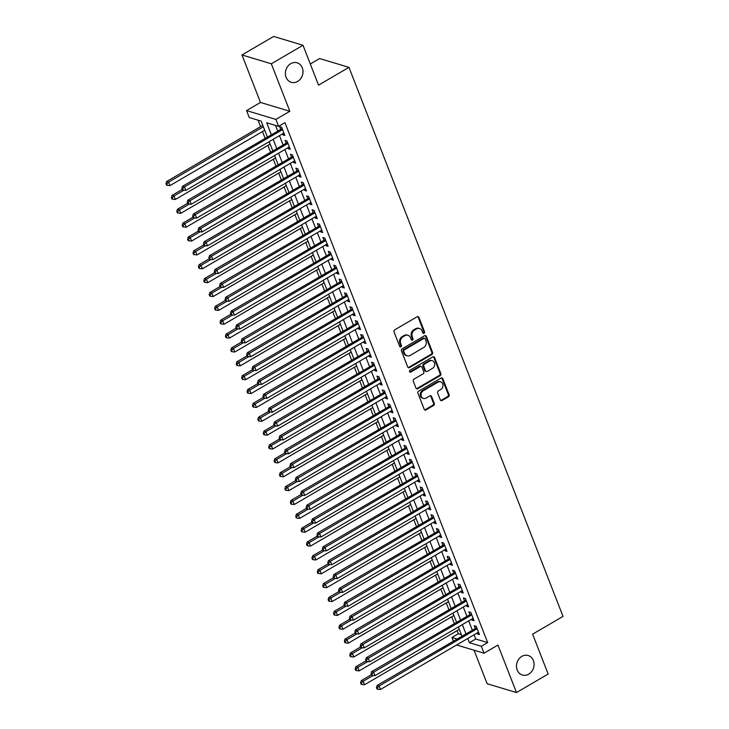 <?xml version="1.0" encoding="UTF-8"?>
<svg xmlns="http://www.w3.org/2000/svg" width="729" height="729" viewBox="0 0 729 729"><rect width="100%" height="100%" fill="white"/><g stroke="black" fill="none" stroke-linecap="round" stroke-linejoin="round"><path stroke-width="1.09" d="M424.059 333.299A1.093 0.929 106.7 0 0 424.56 331.841L418.929 317.379A1.558 1.33 106.7 0 0 417.152 316.751L394.763 329.836A1.558 1.33 106.7 0 0 394.043 331.923L399.683 346.384A1.093 0.929 106.7 0 0 401.424 345.364L400.695 343.487A4.994 4.265 106.7 0 1 402.982 336.807L404.841 335.723A4.994 4.265 106.7 0 1 407.976 335.294A4.994 4.265 106.7 0 1 410.518 337.746L411.256 339.623A1.093 0.929 106.7 0 0 412.997 338.602L412.268 336.734A4.994 4.265 106.7 0 1 414.546 330.046L416.414 328.961A4.994 4.265 106.7 0 1 419.549 328.533A4.994 4.265 106.7 0 1 422.091 330.984L422.82 332.861A1.093 0.929 106.7 0 0 424.059 333.299M423.011 333.171A1.093 0.929 106.7 0 0 423.768 331.604L418.136 317.142A1.558 1.33 106.7 0 0 417.708 316.568M399.875 346.685A1.093 0.929 106.7 0 0 400.631 345.127L399.902 343.25L400.695 343.487M411.448 339.933A1.093 0.929 106.7 0 0 412.204 338.365L411.475 336.488L412.268 336.734M521.818 656.392A10.179 8.684 106.7 0 0 516.469 666.47A10.179 8.684 106.7 0 0 522.356 675.008A10.179 8.684 106.7 0 0 528.744 674.143A10.179 8.684 106.7 0 0 534.093 664.064A10.179 8.684 106.7 0 0 528.206 655.526A10.179 8.684 106.7 0 0 521.818 656.392M290.734 63.678A10.179 8.684 106.7 0 0 285.376 73.757A10.179 8.684 106.7 0 0 291.263 82.295A10.179 8.684 106.7 0 0 297.651 81.429A10.179 8.684 106.7 0 0 303.009 71.351A10.179 8.684 106.7 0 0 297.122 62.812A10.179 8.684 106.7 0 0 290.734 63.678M440.316 399.875A1.558 1.33 106.7 0 0 442.093 400.503L448.371 396.84A1.558 1.33 106.7 0 0 449.091 394.744L442.831 378.688A1.558 1.33 106.7 0 0 441.054 378.059L418.665 391.145A1.558 1.33 106.7 0 0 417.945 393.232L424.205 409.288A1.558 1.33 106.7 0 0 425.982 409.926L433.573 405.488A1.558 1.33 106.7 0 0 434.284 403.401L431.604 396.53A1.558 1.33 106.7 0 0 429.828 395.893L426.073 398.089A4.174 3.563 106.7 0 1 423.449 398.453A4.174 3.563 106.7 0 1 421.034 394.945A4.174 3.563 106.7 0 1 423.23 390.808L437.974 382.196A4.174 3.563 106.7 0 1 440.589 381.841A4.174 3.563 106.7 0 1 443.004 385.34A4.174 3.563 106.7 0 1 440.808 389.477L438.357 390.917A1.558 1.33 106.7 0 0 437.637 393.004L440.316 399.875M474.096 634.768L475.745 638.996L487.646 642.577L481.313 646.277L484.01 653.211L456.618 644.974M303.009 45.271L271.325 63.788L241.973 54.967L273.657 36.45L303.009 45.271L318.546 85.129L348.963 67.36L563.025 616.397L532.607 634.175L548.153 674.033L516.469 692.55L497.953 645.065L484.01 653.211M241.973 54.967L260.49 102.452L289.841 111.273L271.325 63.788M289.841 111.273L275.899 119.419L278.596 126.354L266.696 122.773L271.252 134.446M487.646 642.577L284.939 122.654L278.596 126.354M431.878 354.513A1.558 1.33 106.7 0 0 432.589 352.426L426.328 336.37A1.558 1.33 106.7 0 0 424.551 335.732L402.162 348.817A1.558 1.33 106.7 0 0 401.451 350.904L407.711 366.96A1.558 1.33 106.7 0 0 409.479 367.598L431.878 354.513L431.085 354.276A1.558 1.33 106.7 0 0 431.796 352.189L425.536 336.124A1.558 1.33 106.7 0 0 425.116 335.55M434.575 357.529L440.835 373.585A1.558 1.33 106.7 0 1 440.125 375.672L417.735 388.757A1.558 1.33 106.7 0 1 415.958 388.129L413.279 381.249A1.558 1.33 106.7 0 1 413.99 379.162L423.075 373.859A1.558 1.33 106.7 0 0 423.786 371.772L422.009 367.216A1.558 1.33 106.7 0 0 420.232 366.578L410.782 372.1A1.093 0.929 106.7 0 1 410.035 370.195L432.807 356.891A1.558 1.33 106.7 0 1 434.575 357.529L433.782 357.292L440.043 373.348L440.835 373.585M474.05 650.213L487.118 683.729L516.469 692.55M282.488 133.89L282.879 134.883L284.857 135.476L281.613 127.165L279.635 126.564L280.583 128.987M287.891 147.75L288.283 148.752L290.27 149.345L287.026 141.025L285.039 140.433L285.987 142.857M293.304 161.619L293.687 162.613L295.673 163.205L292.429 154.894L290.443 154.293L291.39 156.717M298.708 175.479L299.09 176.482L301.077 177.074L297.833 168.754L295.846 168.162L296.794 170.586M304.111 189.349L304.503 190.342L306.481 190.934L303.237 182.624L301.259 182.022L302.198 184.446M309.515 203.209L309.907 204.211L311.884 204.803L308.64 196.484L306.663 195.891L307.611 198.315M314.919 217.078L315.311 218.071L317.297 218.664L314.053 210.353L312.067 209.752L313.014 212.175M320.332 230.938L320.714 231.94L322.701 232.533L319.457 224.213L317.47 223.621L318.418 226.045M325.735 244.807L326.118 245.801L328.105 246.393L324.861 238.082L322.874 237.481L323.822 239.905M331.139 258.667L331.531 259.67L333.508 260.262L330.264 251.942L328.287 251.35L329.235 253.774M336.543 272.537L336.935 273.53L338.912 274.122L335.677 265.812L333.691 265.21L334.638 267.634M341.947 286.397L342.338 287.399L344.325 287.991L341.081 279.672L339.094 279.079L340.042 281.503M347.359 300.266L347.742 301.259L349.729 301.852L346.485 293.541L344.498 292.94L345.446 295.363M352.763 314.126L353.146 315.128L355.132 315.721L351.888 307.401L349.911 306.809L350.849 309.233M358.167 327.995L358.559 328.989L360.536 329.581L357.292 321.27L355.315 320.669L356.262 323.093M363.571 341.855L363.962 342.858L365.94 343.45L362.705 335.13L360.718 334.538L361.666 336.962M368.974 355.725L369.366 356.718L371.353 357.31L368.109 349L366.122 348.398L367.07 350.822M374.387 369.585L374.77 370.587L376.756 371.179L373.512 362.86L371.526 362.267L372.473 364.691M379.791 383.454L380.173 384.447L382.16 385.04L378.916 376.729L376.939 376.128L377.877 378.551M385.194 397.314L385.586 398.307L387.564 398.909L384.32 390.589L382.342 389.997L383.29 392.421M390.598 411.183L390.99 412.177L392.977 412.769L389.733 404.458L387.746 403.857L388.694 406.281M396.002 425.043L396.394 426.037L398.38 426.638L395.136 418.318L393.15 417.726L394.097 420.15M401.415 438.913L401.797 439.906L403.784 440.498L400.54 432.188L398.553 431.586L399.501 434.01M406.818 452.773L407.21 453.766L409.188 454.367L405.944 446.048L403.966 445.455L404.905 447.879M412.222 466.642L412.614 467.635L414.591 468.228L411.347 459.917L409.37 459.316L410.318 461.739M417.626 480.502L418.018 481.495L420.004 482.097L416.76 473.777L414.774 473.185L415.721 475.609M423.03 494.371L423.421 495.365L425.408 495.957L422.164 487.646L420.177 487.045L421.125 489.469M428.442 508.231L428.825 509.225L430.812 509.826L427.568 501.506L425.581 500.914L426.529 503.338M433.846 522.101L434.238 523.094L436.215 523.686L432.971 515.367L430.994 514.774L431.933 517.198M439.25 535.961L439.642 536.954L441.619 537.555L438.375 529.236L436.398 528.643L437.345 531.067M444.654 549.83L445.045 550.823L447.032 551.416L443.788 543.096L441.801 542.504L442.749 544.928M450.066 563.69L450.449 564.683L452.436 565.285L449.192 556.965L447.205 556.373L448.153 558.797M455.47 577.559L455.853 578.553L457.839 579.145L454.595 570.825L452.609 570.233L453.556 572.657M460.874 591.419L461.266 592.413L463.243 593.014L459.999 584.694L458.022 584.102L458.96 586.526M466.278 605.289L466.669 606.282L468.647 606.874L465.412 598.555L463.425 597.962L464.373 600.386M471.681 619.149L472.073 620.142L474.06 620.744L470.816 612.424L468.829 611.831L469.777 614.255M275.516 125.424L277.585 130.737M279.489 135.64L282.989 144.606M284.902 149.5L288.392 158.466M290.306 163.369L293.805 172.336M295.71 177.229L299.209 186.196M301.113 191.098L304.613 200.065M306.526 204.958L310.016 213.925M311.93 218.828L315.42 227.794M317.334 232.688L320.833 241.654M322.737 246.557L326.237 255.524M328.141 260.417L331.64 269.384M333.554 274.286L337.044 283.253M338.958 288.146L342.457 297.113M344.361 302.016L347.861 310.982M349.765 315.876L353.264 324.842M355.169 329.745L358.668 338.712M360.582 343.605L364.072 352.572M365.985 357.474L369.485 366.441M371.389 371.334L374.888 380.301M376.793 385.204L380.292 394.17M382.196 399.064L385.696 408.03M387.609 412.933L391.099 421.9M393.013 426.793L396.512 435.76M398.417 440.662L401.916 449.629M403.82 454.522L407.32 463.489M409.224 468.392L412.723 477.358M414.637 482.252L418.127 491.218M420.041 496.121L423.54 505.088M425.444 509.981L428.944 518.948M430.848 523.85L434.347 532.817M436.261 537.71L439.751 546.677M441.665 551.58L445.155 560.546M447.068 565.44L450.568 574.406M452.472 579.309L455.971 588.276M457.876 593.169L461.375 602.136M463.289 607.038L466.779 616.005M468.692 620.898L472.192 629.865M477.094 633.018L477.477 634.011L479.463 634.604L476.219 626.284L474.233 625.692L475.18 628.116M258.057 120.185L260.581 126.636M262.486 131.53L265.037 138.073M267.889 145.399L270.441 151.942M273.302 159.259L275.844 165.802M278.706 173.128L281.257 179.671M284.11 186.988L286.661 193.531M289.513 200.858L292.065 207.4M294.926 214.718L297.468 221.261M300.33 228.587L302.881 235.13M305.733 242.447L308.285 248.99M311.137 256.316L313.689 262.859M316.541 270.177L319.092 276.719M321.954 284.046L324.496 290.589M327.357 297.906L329.909 304.449M332.761 311.775L335.313 318.318M338.165 325.635L340.716 332.178M343.569 339.504L346.12 346.047M348.981 353.365L351.524 359.907M354.385 367.234L356.937 373.777M359.789 381.094L362.34 387.637M365.193 394.963L367.744 401.506M370.596 408.823L373.148 415.366M376.009 422.692L378.551 429.235M381.413 436.553L383.964 443.095M386.817 450.422L389.368 456.965M392.22 464.282L394.772 470.825M397.624 478.151L400.175 484.694M403.037 492.011L405.579 498.554M408.44 505.88L410.992 512.423M413.844 519.741L416.396 526.283M419.248 533.61L421.799 540.153M424.652 547.47L427.203 554.013M430.064 561.339L432.607 567.882M435.468 575.199L438.02 581.742M440.872 589.068L443.423 595.611M446.276 602.929L448.827 609.471M451.688 616.798L454.231 623.341M457.092 630.658L458.295 633.756L461.384 634.677M348.963 67.36L319.612 58.539L310.299 63.979M453.301 640.9L451.962 637.456L456.746 638.896M458.295 633.756L451.962 637.456M267.261 136.779L261.146 121.105L249.245 117.533L246.548 110.598L275.899 119.419M260.49 102.452L246.548 110.598M467.763 638.467L469.412 642.705L481.313 646.277M273.156 139.339L276.656 148.306M278.56 153.208L282.059 162.175M283.973 167.069L287.463 176.035M289.377 180.938L292.867 189.905M294.78 194.798L298.279 203.765M300.184 208.667L303.683 217.634M305.588 222.527L309.087 231.494M311.001 236.396L314.491 245.363M316.404 250.257L319.903 259.223M321.808 264.126L325.307 273.093M327.212 277.986L330.711 286.953M332.615 291.855L336.115 300.822M338.028 305.715L341.518 314.682M343.432 319.584L346.931 328.551M348.836 333.445L352.335 342.411M354.239 347.314L357.739 356.281M359.643 361.174L363.142 370.141M365.056 375.043L368.546 384.01M370.46 388.903L373.959 397.87M375.863 402.763L379.362 411.739M381.267 416.633L384.766 425.599M386.671 430.493L390.17 439.469M392.084 444.362L395.574 453.329M397.487 458.222L400.986 467.198M402.891 472.091L406.39 481.058M408.295 485.951L411.794 494.927M413.698 499.821L417.198 508.787M419.111 513.681L422.601 522.657M424.515 527.55L428.014 536.517M429.919 541.41L433.418 550.386M435.322 555.279L438.822 564.246M440.735 569.139L444.225 578.115M446.139 583.009L449.629 591.975M451.543 596.869L455.042 605.845M456.946 610.738L460.446 619.705M462.35 624.598L465.849 633.574M461.858 635.907L458.359 626.94M456.454 622.037L452.955 613.071M451.051 608.177L447.551 599.211M445.638 594.308L442.148 585.341M440.234 580.448L436.735 571.481M434.83 566.579L431.331 557.612M429.427 552.719L425.927 543.752M424.023 538.849L420.524 529.883M418.61 524.989L415.12 516.023M413.206 511.12L409.707 502.153M407.803 497.26L404.303 488.293M402.399 483.391L398.9 474.424M396.986 469.531L393.496 460.564M391.582 455.661L388.092 446.695M386.179 441.801L382.679 432.835M380.775 427.932L377.276 418.965M375.371 414.072L371.872 405.105M369.958 400.203L366.468 391.236M364.555 386.343L361.065 377.376M359.151 372.473L355.652 363.507M353.747 358.613L350.248 349.647M348.344 344.744L344.844 335.777M342.931 330.884L339.441 321.917M337.527 317.015L334.028 308.048M332.123 303.155L328.624 294.188M326.72 289.285L323.22 280.319M321.316 275.425L317.817 266.459M315.903 261.556L312.413 252.589M310.499 247.696L307 238.729M305.096 233.827L301.596 224.86M299.692 219.967L296.193 211M294.288 206.097L290.789 197.131M288.875 192.237L285.385 183.271M283.472 178.368L279.972 169.401M278.068 164.508L274.569 155.541M272.664 150.639L269.165 141.672M475.745 638.996L469.412 642.705M282.879 134.883L284.301 134.054M288.283 148.752L289.705 147.914M293.687 162.613L295.117 161.783M299.09 176.482L300.521 175.643M304.503 190.342L305.925 189.513M309.907 204.211L311.329 203.373M315.311 218.071L316.732 217.242M320.714 231.94L322.145 231.102M326.118 245.801L327.549 244.971M331.531 259.67L332.953 258.831M336.935 273.53L338.356 272.701M342.338 287.399L343.769 286.561M347.742 301.259L349.173 300.43M353.146 315.128L354.576 314.29M358.559 328.989L359.98 328.159M363.962 342.858L365.384 342.019M369.366 356.718L370.797 355.889M374.77 370.587L376.2 369.749M380.173 384.447L381.604 383.618M385.586 398.307L387.008 397.478M390.99 412.177L392.412 411.347M396.394 426.037L397.824 425.207M401.797 439.906L403.228 439.077M407.21 453.766L408.632 452.937M412.614 467.635L414.036 466.806M418.018 481.495L419.439 480.666M423.421 495.365L424.852 494.535M428.825 509.225L430.256 508.395M434.238 523.094L435.66 522.265M439.642 536.954L441.063 536.125M445.045 550.823L446.467 549.994M450.449 564.683L451.88 563.854M455.853 578.553L457.283 577.723M461.266 592.413L462.687 591.584M466.669 606.282L468.091 605.453M472.073 620.142L473.495 619.313M477.477 634.011L478.907 633.182M419.549 328.533L418.756 328.296A4.994 4.265 106.7 0 0 415.621 328.724L416.414 328.961M411.475 336.488A4.994 4.265 106.7 0 1 413.753 329.809L415.621 328.724M407.976 335.294L407.183 335.058A4.994 4.265 106.7 0 0 404.048 335.477L404.841 335.723M399.902 343.25A4.994 4.265 106.7 0 1 402.18 336.57L404.048 335.477M408.131 367.534A1.558 1.33 106.7 0 0 408.687 367.361L431.085 354.276M425.171 338.885A1.093 0.929 106.7 0 0 423.923 338.438L404.276 349.92A1.093 0.929 106.7 0 0 403.775 351.387L404.54 353.355A4.994 4.265 106.7 0 0 407.083 355.816A4.994 4.265 106.7 0 0 410.217 355.387L423.658 347.533A4.994 4.265 106.7 0 0 425.936 340.853L425.171 338.885M424.615 338.347L423.822 338.101A1.093 0.929 106.7 0 0 423.13 338.201L423.923 338.438M407.083 355.816L406.29 355.579A4.994 4.265 106.7 0 1 403.748 353.118L402.982 351.15A1.093 0.929 106.7 0 1 403.474 349.683L423.13 338.201M416.377 388.703A1.558 1.33 106.7 0 0 416.942 388.521L439.332 375.435A1.558 1.33 106.7 0 0 440.043 373.348M421.216 366.441L420.423 366.204A1.558 1.33 106.7 0 0 419.439 366.341L409.99 371.863L410.782 372.1M432.497 368.355A4.174 3.563 106.7 0 0 434.694 364.218A4.174 3.563 106.7 0 0 432.279 360.709A4.174 3.563 106.7 0 0 429.654 361.074L424.46 364.108A1.558 1.33 106.7 0 0 423.749 366.195L425.526 370.751A1.558 1.33 106.7 0 0 427.303 371.389L432.497 368.355M432.279 360.709L431.486 360.472A4.174 3.563 106.7 0 0 428.862 360.837L429.654 361.074M426.319 371.517L425.526 371.28A1.558 1.33 106.7 0 1 424.734 370.514L422.957 365.958A1.558 1.33 106.7 0 1 423.667 363.871L428.862 360.837M433.782 357.292A1.558 1.33 106.7 0 0 433.363 356.718M440.589 381.841L439.797 381.604A4.174 3.563 106.7 0 0 437.181 381.96L437.974 382.196M423.449 398.453L422.656 398.207A4.174 3.563 106.7 0 1 420.241 394.708A4.174 3.563 106.7 0 1 422.437 390.571L437.181 381.96M424.633 409.862A1.558 1.33 106.7 0 0 425.189 409.68L432.78 405.251A1.558 1.33 106.7 0 0 433.491 403.164L430.812 396.284A1.558 1.33 106.7 0 0 430.392 395.71M440.735 400.449A1.558 1.33 106.7 0 0 441.3 400.267L447.579 396.594A1.558 1.33 106.7 0 0 448.299 394.507L442.038 378.451A1.558 1.33 106.7 0 0 441.619 377.877M262.795 125.342L166.622 181.548L168.609 182.141L169.957 185.613L264.709 130.236M263.351 126.773L168.609 182.141L166.768 183.963L165.975 183.726L166.513 185.111L167.305 185.348L166.768 183.963M169.957 185.613L167.305 185.348M165.975 183.726L166.622 181.548M282.169 128.568L182.487 186.314L184.473 186.906L282.56 129.589M182.633 188.738L181.84 188.492L182.378 189.886L183.17 190.123L182.633 188.738L184.473 186.906L185.822 190.378L283.918 133.052M182.487 186.314L181.84 188.492M183.17 190.123L185.822 190.378M182.214 189.458L172.026 195.408L174.012 196.01L175.361 199.473L270.113 144.105M183.954 190.196L174.012 196.01L172.172 197.832L171.379 197.595L171.916 198.981L172.709 199.217L172.172 197.832M175.361 199.473L172.709 199.217M171.379 197.595L172.026 195.408M187.617 203.318L177.429 209.278L179.416 209.87L180.765 213.342L275.516 157.965M189.358 204.065L179.416 209.87L177.575 211.692L176.782 211.456L177.329 212.841L178.122 213.078L177.575 211.692M180.765 213.342L178.122 213.078M176.782 211.456L177.429 209.278M193.021 217.187L182.842 223.138L184.82 223.739L186.168 227.202L280.92 171.834M194.761 217.925L184.82 223.739L182.988 225.562L182.195 225.325L182.733 226.71L183.526 226.947L182.988 225.562M186.168 227.202L183.526 226.947M182.195 225.325L182.842 223.138M198.434 231.047L188.246 237.007L190.223 237.599L191.581 241.071L286.333 185.695M200.165 231.795L190.223 237.599L188.392 239.422L187.599 239.185L188.137 240.57L188.929 240.807L188.392 239.422M191.581 241.071L188.929 240.807M187.599 239.185L188.246 237.007M287.572 142.437L187.891 200.183L189.877 200.776L287.964 143.449M188.036 202.598L187.244 202.361L187.781 203.746L188.583 203.983L188.036 202.598L189.877 200.776L191.226 204.238L289.322 146.921M187.891 200.183L187.244 202.361M188.583 203.983L191.226 204.238M292.976 156.298L193.294 214.044L195.281 214.636L293.377 157.318M193.44 216.467L192.647 216.221L193.194 217.616L193.987 217.853L193.44 216.467L195.281 214.636L196.63 218.108L294.726 160.781M193.294 214.044L192.647 216.221M193.987 217.853L196.63 218.108M298.38 170.167L198.707 227.913L200.685 228.505L298.781 171.178M198.853 230.328L198.06 230.091L198.598 231.476L199.391 231.713L198.853 230.328L200.685 228.505L202.042 231.968L300.129 174.65M198.707 227.913L198.06 230.091M199.391 231.713L202.042 231.968M303.793 184.027L204.111 241.773L206.088 242.365L304.184 185.048M204.257 244.197L203.464 243.951L204.002 245.345L204.794 245.582L204.257 244.197L206.088 242.365L207.446 245.837L305.533 188.51M204.111 241.773L203.464 243.951M204.794 245.582L207.446 245.837M203.838 244.917L193.65 250.867L195.636 251.469L196.985 254.931L291.737 199.564M205.578 245.655L195.636 251.469L193.796 253.291L193.003 253.054L193.54 254.439L194.333 254.676L193.796 253.291M196.985 254.931L194.333 254.676M193.003 253.054L193.65 250.867M309.196 197.896L209.515 255.642L211.501 256.234L309.588 198.908M209.66 258.057L208.868 257.82L209.405 259.205L210.198 259.442L209.66 258.057L211.501 256.234L212.85 259.697L310.946 202.38M209.515 255.642L208.868 257.82M210.198 259.442L212.85 259.697M209.241 258.777L199.053 264.736L201.04 265.329L202.389 268.801L297.14 213.424M210.982 259.524L201.04 265.329L199.199 267.151L198.406 266.914L198.944 268.299L199.746 268.536L199.199 267.151M202.389 268.801L199.746 268.536M198.406 266.914L199.053 264.736M314.6 211.756L214.918 269.502L216.905 270.094L315.001 212.777M215.064 271.926L214.271 271.68L214.818 273.074L215.611 273.311L215.064 271.926L216.905 270.094L218.253 273.566L316.35 216.24M214.918 269.502L214.271 271.68M215.611 273.311L218.253 273.566M214.645 272.646L204.457 278.596L206.444 279.198L207.792 282.661L302.544 227.293M216.385 273.384L206.444 279.198L204.603 281.02L203.81 280.783L204.357 282.169L205.15 282.405L204.603 281.02M207.792 282.661L205.15 282.405M203.81 280.783L204.457 278.596M320.004 225.625L220.322 283.371L222.309 283.964L320.405 226.637M220.468 285.786L219.675 285.549L220.222 286.934L221.015 287.171L220.468 285.786L222.309 283.964L223.657 287.426L321.753 230.109M220.322 283.371L219.675 285.549M221.015 287.171L223.657 287.426M220.058 286.506L209.87 292.466L211.847 293.058L213.205 296.53L307.948 241.153M221.789 287.253L211.847 293.058L210.016 294.881L209.223 294.644L209.761 296.029L210.553 296.266L210.016 294.881M213.205 296.53L210.553 296.266M209.223 294.644L209.87 292.466M325.407 239.486L225.735 297.232L227.712 297.824L325.808 240.506M225.881 299.655L225.088 299.409L225.625 300.804L226.418 301.041L225.881 299.655L227.712 297.824L229.07 301.296L327.157 243.969M225.735 297.232L225.088 299.409M226.418 301.041L229.07 301.296M225.461 300.375L215.274 306.326L217.251 306.927L218.609 310.39L313.361 255.022M227.193 301.113L217.251 306.927L215.419 308.75L214.627 308.513L215.164 309.898L215.957 310.135L215.419 308.75M218.609 310.39L215.957 310.135M214.627 308.513L215.274 306.326M330.82 253.355L231.139 311.101L233.116 311.693L331.212 254.366M231.284 313.516L230.492 313.279L231.029 314.664L231.822 314.901L231.284 313.516L233.116 311.693L234.474 315.156L332.561 257.838M231.139 311.101L230.492 313.279M231.822 314.901L234.474 315.156M230.865 314.235L220.677 320.195L222.664 320.787L224.013 324.259L318.764 268.883M232.606 314.983L222.664 320.787L220.823 322.61L220.03 322.373L220.568 323.758L221.361 323.995L220.823 322.61M224.013 324.259L221.361 323.995M220.03 322.373L220.677 320.195M336.224 267.215L236.542 324.961L238.529 325.553L336.616 268.236M236.688 327.385L235.895 327.139L236.433 328.533L237.226 328.77L236.688 327.385L238.529 325.553L239.877 329.025L337.974 271.698M236.542 324.961L235.895 327.139M237.226 328.77L239.877 329.025M236.269 328.105L226.081 334.055L228.068 334.657L229.416 338.119L324.168 282.752M238.009 328.843L228.068 334.657L226.227 336.479L225.434 336.242L225.981 337.627L226.774 337.864L226.227 336.479M229.416 338.119L226.774 337.864M225.434 336.242L226.081 334.055M341.628 281.084L241.946 338.83L243.933 339.422L342.029 282.096M242.092 341.245L241.299 341.008L241.846 342.393L242.639 342.63L242.092 341.245L243.933 339.422L245.281 342.885L343.377 285.568M241.946 338.83L241.299 341.008M242.639 342.63L245.281 342.885M241.673 341.965L231.485 347.924L233.471 348.517L234.82 351.989L329.572 296.612M243.413 342.712L233.471 348.517L231.631 350.339L230.838 350.102L231.385 351.487L232.177 351.724L231.631 350.339M234.82 351.989L232.177 351.724M230.838 350.102L231.485 347.924M347.031 294.944L247.35 352.69L249.336 353.283L347.432 295.965M247.505 355.114L246.703 354.868L247.249 356.262L248.042 356.499L247.505 355.114L249.336 353.283L250.685 356.754L348.781 299.428M247.35 352.69L246.703 354.868M248.042 356.499L250.685 356.754M247.085 355.834L236.898 361.784L238.875 362.386L240.233 365.849L334.976 310.481M248.817 356.572L238.875 362.386L237.043 364.208L236.251 363.971L236.788 365.357L237.581 365.594L237.043 364.208M240.233 365.849L237.581 365.594M236.251 363.971L236.898 361.784M352.435 308.814L252.763 366.559L254.74 367.152L352.836 309.825M252.908 368.974L252.116 368.737L252.653 370.122L253.446 370.359L252.908 368.974L254.74 367.152L256.098 370.614L354.185 313.297M252.763 366.559L252.116 368.737M253.446 370.359L256.098 370.614M252.489 369.694L242.301 375.654L244.279 376.246L245.637 379.709L340.388 324.341M254.23 370.441L244.279 376.246L242.447 378.069L241.654 377.832L242.192 379.217L242.985 379.454L242.447 378.069M245.637 379.709L242.985 379.454M241.654 377.832L242.301 375.654M357.848 322.674L258.166 380.42L260.153 381.012L358.24 323.694M258.312 382.843L257.519 382.597L258.057 383.992L258.85 384.229L258.312 382.843L260.153 381.012L261.501 384.484L359.588 327.157M258.166 380.42L257.519 382.597M258.85 384.229L261.501 384.484M257.893 383.563L247.705 389.514L249.692 390.115L251.04 393.578L345.792 338.21M259.633 384.301L249.692 390.115L247.851 391.938L247.058 391.701L247.596 393.086L248.389 393.323L247.851 391.938M251.04 393.578L248.389 393.323M247.058 391.701L247.705 389.514M363.252 336.543L263.57 394.289L265.556 394.881L363.643 337.554M263.716 396.704L262.923 396.467L263.461 397.852L264.253 398.089L263.716 396.704L265.556 394.881L266.905 398.344L365.001 341.026M263.57 394.289L262.923 396.467M264.253 398.089L266.905 398.344M263.297 397.423L253.109 403.383L255.095 403.975L256.444 407.438L351.196 352.071M265.037 398.171L255.095 403.975L253.255 405.798L252.462 405.561L253.009 406.946L253.801 407.183L253.255 405.798M256.444 407.438L253.801 407.183M252.462 405.561L253.109 403.383M368.655 350.403L268.974 408.149L270.96 408.741L369.056 351.424M269.119 410.573L268.327 410.327L268.873 411.721L269.666 411.958L269.119 410.573L270.96 408.741L272.309 412.213L370.405 354.886M268.974 408.149L268.327 410.327M269.666 411.958L272.309 412.213M268.7 411.293L258.513 417.243L260.499 417.845L261.848 421.307L356.599 365.94M270.441 412.031L260.499 417.845L258.658 419.667L257.866 419.43L258.412 420.815L259.205 421.052L258.658 419.667M261.848 421.307L259.205 421.052M257.866 419.43L258.513 417.243M374.059 364.272L274.386 422.018L276.364 422.61L374.46 365.284M274.532 424.433L273.73 424.196L274.277 425.581L275.07 425.818L274.532 424.433L276.364 422.61L277.713 426.073L375.809 368.756M274.386 422.018L273.73 424.196M275.07 425.818L277.713 426.073M274.113 425.153L263.925 431.112L265.903 431.705L267.261 435.167L362.003 379.8M275.844 425.9L265.903 431.705L264.071 433.527L263.278 433.29L263.816 434.675L264.609 434.912L264.071 433.527M267.261 435.167L264.609 434.912M263.278 433.29L263.925 431.112M379.472 378.132L279.79 435.878L281.768 436.471L379.864 379.153M279.936 438.302L279.143 438.056L279.681 439.45L280.474 439.687L279.936 438.302L281.768 436.471L283.125 439.942L381.212 382.616M279.79 435.878L279.143 438.056M280.474 439.687L283.125 439.942M279.517 439.022L269.329 444.972L271.316 445.574L272.664 449.037L367.416 393.669M281.257 439.76L271.316 445.574L269.475 447.396L268.682 447.159L269.22 448.545L270.012 448.782L269.475 447.396M272.664 449.037L270.012 448.782M268.682 447.159L269.329 444.972M384.876 392.002L285.194 449.747L287.18 450.34L385.267 393.013M285.34 452.162L284.547 451.925L285.085 453.31L285.877 453.547L285.34 452.162L287.18 450.34L288.529 453.803L386.625 396.485M285.194 449.747L284.547 451.925M285.877 453.547L288.529 453.803M284.921 452.882L274.733 458.842L276.719 459.434L278.068 462.897L372.82 407.529M286.661 453.629L276.719 459.434L274.879 461.257L274.086 461.02L274.623 462.405L275.416 462.642L274.879 461.257M278.068 462.897L275.416 462.642M274.086 461.02L274.733 458.842M390.279 405.862L290.598 463.608L292.584 464.2L390.671 406.882M290.743 466.031L289.951 465.785L290.488 467.18L291.281 467.417L290.743 466.031L292.584 464.2L293.933 467.672L392.029 410.345M290.598 463.608L289.951 465.785M291.281 467.417L293.933 467.672M290.324 466.751L280.136 472.702L282.123 473.303L283.472 476.766L378.223 421.398M292.065 467.489L282.123 473.303L280.282 475.126L279.489 474.889L280.036 476.274L280.829 476.511L280.282 475.126M283.472 476.766L280.829 476.511M279.489 474.889L280.136 472.702M395.683 419.731L296.001 477.477L297.988 478.069L396.084 420.742M296.147 479.892L295.354 479.655L295.901 481.04L296.694 481.277L296.147 479.892L297.988 478.069L299.337 481.532L397.433 424.214M296.001 477.477L295.354 479.655M296.694 481.277L299.337 481.532M295.728 480.611L285.54 486.571L287.527 487.163L288.875 490.626L383.627 435.259M297.468 481.359L287.527 487.163L285.695 488.986L284.893 488.749L285.44 490.134L286.233 490.371L285.695 488.986M288.875 490.626L286.233 490.371M284.893 488.749L285.54 486.571M401.087 433.591L301.414 491.337L303.392 491.929L401.488 434.612M301.56 493.761L300.767 493.515L301.305 494.909L302.098 495.146L301.56 493.761L303.392 491.929L304.74 495.401L402.836 438.074M301.414 491.337L300.767 493.515M302.098 495.146L304.74 495.401M301.141 494.481L290.953 500.431L292.93 501.033L294.288 504.495L389.031 449.128M302.872 495.219L292.93 501.033L291.099 502.855L290.306 502.618L290.844 504.003L291.636 504.24L291.099 502.855M294.288 504.495L291.636 504.24M290.306 502.618L290.953 500.431M406.5 447.46L306.818 505.206L308.795 505.798L406.891 448.472M306.964 507.621L306.171 507.384L306.709 508.769L307.501 509.006L306.964 507.621L308.795 505.798L310.153 509.261L408.24 451.944M306.818 505.206L306.171 507.384M307.501 509.006L310.153 509.261M306.544 508.341L296.357 514.3L298.343 514.893L299.692 518.355L394.444 462.988M308.285 509.088L298.343 514.893L296.503 516.715L295.71 516.478L296.247 517.863L297.04 518.1L296.503 516.715M299.692 518.355L297.04 518.1M295.71 516.478L296.357 514.3M411.903 461.32L312.222 519.066L314.208 519.659L412.295 462.341M312.367 521.49L311.575 521.244L312.112 522.638L312.905 522.875L312.367 521.49L314.208 519.659L315.557 523.13L413.653 465.804M312.222 519.066L311.575 521.244M312.905 522.875L315.557 523.13M311.948 522.21L301.76 528.161L303.747 528.762L305.096 532.225L399.847 476.857M313.689 522.948L303.747 528.762L301.906 530.584L301.113 530.347L301.651 531.733L302.444 531.97L301.906 530.584M305.096 532.225L302.444 531.97M301.113 530.347L301.76 528.161M417.307 475.19L317.625 532.935L319.612 533.528L417.699 476.201M317.771 535.35L316.978 535.113L317.516 536.498L318.318 536.735L317.771 535.35L319.612 533.528L320.96 536.991L419.057 479.673M317.625 532.935L316.978 535.113M318.318 536.735L320.96 536.991M317.352 536.07L307.164 542.03L309.151 542.622L310.499 546.085L405.251 490.717M319.092 536.817L309.151 542.622L307.31 544.445L306.517 544.208L307.064 545.593L307.857 545.83L307.31 544.445M310.499 546.085L307.857 545.83M306.517 544.208L307.164 542.03M422.711 489.05L323.029 546.796L325.016 547.388L423.112 490.07M323.175 549.219L322.382 548.973L322.929 550.368L323.722 550.605L323.175 549.219L325.016 547.388L326.364 550.86L424.46 493.533M323.029 546.796L322.382 548.973M323.722 550.605L326.364 550.86M322.756 549.939L312.577 555.89L314.554 556.491L315.903 559.954L410.655 504.586M324.496 550.677L314.554 556.491L312.723 558.314L311.93 558.077L312.468 559.462L313.26 559.699L312.723 558.314M315.903 559.954L313.26 559.699M311.93 558.077L312.577 555.89M428.114 502.919L328.442 560.665L330.419 561.257L428.515 503.93M328.588 563.08L327.795 562.843L328.332 564.228L329.125 564.465L328.588 563.08L330.419 561.257L331.777 564.72L429.864 507.402M328.442 560.665L327.795 562.843M329.125 564.465L331.777 564.72M328.168 563.799L317.981 569.759L319.958 570.351L321.316 573.814L416.068 518.447M329.9 564.547L319.958 570.351L318.126 572.174L317.334 571.937L317.871 573.322L318.664 573.559L318.126 572.174M321.316 573.814L318.664 573.559M317.334 571.937L317.981 569.759M433.527 516.779L333.846 574.525L335.823 575.117L433.919 517.8M333.991 576.949L333.199 576.703L333.736 578.097L334.529 578.334L333.991 576.949L335.823 575.117L337.181 578.589L435.268 521.262M333.846 574.525L333.199 576.703M334.529 578.334L337.181 578.589M333.572 577.669L323.384 583.619L325.371 584.221L326.72 587.683L421.471 532.316M335.313 578.407L325.371 584.221L323.53 586.043L322.737 585.806L323.275 587.191L324.068 587.428L323.53 586.043M326.72 587.683L324.068 587.428M322.737 585.806L323.384 583.619M438.931 530.648L339.249 588.394L341.236 588.986L439.323 531.66M339.395 590.809L338.602 590.572L339.14 591.957L339.933 592.194L339.395 590.809L341.236 588.986L342.584 592.449L440.68 535.132M339.249 588.394L338.602 590.572M339.933 592.194L342.584 592.449M338.976 591.529L328.788 597.488L330.775 598.081L332.123 601.543L426.875 546.176M340.716 592.267L330.775 598.081L328.934 599.903L328.141 599.666L328.679 601.051L329.481 601.288L328.934 599.903M332.123 601.543L329.481 601.288M328.141 599.666L328.788 597.488M444.335 544.508L344.653 602.254L346.639 602.847L444.726 545.529M344.799 604.678L344.006 604.432L344.553 605.826L345.346 606.063L344.799 604.678L346.639 602.847L347.988 606.318L446.084 548.992M344.653 602.254L344.006 604.432M345.346 606.063L347.988 606.318M344.38 605.398L334.192 611.349L336.178 611.95L337.527 615.413L432.279 560.045M346.12 606.136L336.178 611.95L334.338 613.772L333.545 613.536L334.092 614.921L334.884 615.158L334.338 613.772M337.527 615.413L334.884 615.158M333.545 613.536L334.192 611.349M449.738 558.378L350.057 616.123L352.043 616.716L450.139 559.389M350.202 618.538L349.41 618.301L349.956 619.686L350.749 619.923L350.202 618.538L352.043 616.716L353.392 620.179L451.488 562.861M350.057 616.123L349.41 618.301M350.749 619.923L353.392 620.179M349.792 619.258L339.605 625.218L341.582 625.81L342.931 629.273L437.682 573.905M351.524 619.996L341.582 625.81L339.75 627.633L338.958 627.396L339.495 628.781L340.288 629.018L339.75 627.633M342.931 629.273L340.288 629.018M338.958 627.396L339.605 625.218M455.142 572.238L355.47 629.984L357.447 630.576L455.543 573.258M355.615 632.408L354.823 632.161L355.36 633.556L356.153 633.793L355.615 632.408L357.447 630.576L358.805 634.048L456.892 576.721M355.47 629.984L354.823 632.161M356.153 633.793L358.805 634.048M355.196 633.127L345.008 639.078L346.986 639.679L348.344 643.142L443.095 587.774M356.928 633.865L346.986 639.679L345.154 641.502L344.361 641.265L344.899 642.65L345.692 642.887L345.154 641.502M348.344 643.142L345.692 642.887M344.361 641.265L345.008 639.078M460.555 586.107L360.873 643.853L362.851 644.445L460.947 587.118M361.019 646.268L360.226 646.031L360.764 647.416L361.557 647.653L361.019 646.268L362.851 644.445L364.208 647.908L462.295 590.59M360.873 643.853L360.226 646.031M361.557 647.653L364.208 647.908M360.6 646.987L350.412 652.947L352.399 653.539L353.747 657.002L448.499 601.635M362.34 647.726L352.399 653.539L350.558 655.362L349.765 655.125L350.303 656.51L351.096 656.747L350.558 655.362M353.747 657.002L351.096 656.747M349.765 655.125L350.412 652.947M465.959 599.967L366.277 657.713L368.263 658.305L466.35 600.988M366.423 660.137L365.63 659.891L366.168 661.285L366.96 661.522L366.423 660.137L368.263 658.305L369.612 661.777L467.708 604.45M366.277 657.713L365.63 659.891M366.96 661.522L369.612 661.777M366.004 660.857L355.816 666.807L357.802 667.409L359.151 670.871L453.903 615.504M367.744 661.595L357.802 667.409L355.962 669.231L355.169 668.994L355.706 670.379L356.508 670.616L355.962 669.231M359.151 670.871L356.508 670.616M355.169 668.994L355.816 666.807M471.362 613.836L371.681 671.582L373.667 672.174L471.763 614.848M371.826 673.997L371.034 673.76L371.58 675.145L372.373 675.382L371.826 673.997L373.667 672.174L375.016 675.637L473.112 618.32M371.681 671.582L371.034 673.76M372.373 675.382L375.016 675.637M371.407 674.717L361.219 680.676L363.206 681.269L364.555 684.731L459.306 629.364M373.148 675.455L363.206 681.269L361.365 683.091L360.573 682.854L361.119 684.239L361.912 684.476L361.365 683.091M364.555 684.731L361.912 684.476M360.573 682.854L361.219 680.676M476.766 627.696L377.084 685.442L379.071 686.035L477.167 628.717M377.23 687.866L376.437 687.62L376.984 689.014L377.777 689.251L377.23 687.866L379.071 686.035L380.42 689.506L478.516 632.18M377.084 685.442L376.437 687.62M377.777 689.251L380.42 689.506M423.768 331.604L424.56 331.841M400.631 345.127L401.424 345.364M412.204 338.365L412.997 338.602M413.753 329.809L414.546 330.046M402.18 336.57L402.982 336.807M418.136 317.142L418.929 317.379M408.687 367.361L409.479 367.598M425.536 336.124L426.328 336.37M431.796 352.189L432.589 352.426M403.474 349.683L404.276 349.92M402.982 351.15L403.775 351.387M403.748 353.118L404.54 353.355M439.332 375.435L440.125 375.672M416.942 388.521L417.735 388.757M419.439 366.341L420.232 366.578M423.667 363.871L424.46 364.108M422.957 365.958L423.749 366.195M424.734 370.514L425.526 370.751M422.437 390.571L423.23 390.808M430.812 396.284L431.604 396.53M433.491 403.164L434.284 403.401M432.78 405.251L433.573 405.488M425.189 409.68L425.982 409.926M442.038 378.451L442.831 378.688M448.299 394.507L449.091 394.744M447.579 396.594L448.371 396.84M441.3 400.267L442.093 400.503"/></g></svg>

